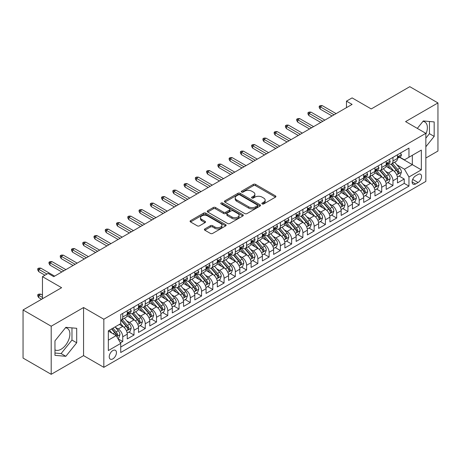 <?xml version="1.0" encoding="UTF-8"?>
<svg xmlns="http://www.w3.org/2000/svg" width="461" height="461" viewBox="0 0 461 461"><rect width="100%" height="100%" fill="white"/><g stroke="black" fill="none" stroke-linecap="round" stroke-linejoin="round"><path stroke-width="0.69" d="M262.171 203.929A1.095 0.634 0 0 0 263.715 203.929L275.459 197.152A1.562 0.905 0 0 0 275.92 196.513A1.562 0.905 0 0 0 275.459 195.879L255.567 184.388A1.562 0.905 0 0 0 253.354 184.388L241.616 191.171A1.095 0.634 0 0 0 241.293 191.615A1.095 0.634 0 0 0 241.616 192.064A1.095 0.634 0 0 0 243.16 192.064L244.682 191.188A5.002 2.887 0 0 1 251.752 191.188L253.412 192.145A5.002 2.887 0 0 1 254.875 194.185A5.002 2.887 0 0 1 253.412 196.225L251.89 197.106A1.095 0.634 0 0 0 251.573 197.55A1.095 0.634 0 0 0 251.89 198A1.095 0.634 0 0 0 253.441 198L254.956 197.118A5.002 2.887 0 0 1 262.032 197.118L263.692 198.08A5.002 2.887 0 0 1 265.156 200.12A5.002 2.887 0 0 1 263.692 202.16L262.171 203.036A1.095 0.634 0 0 0 261.848 203.485A1.095 0.634 0 0 0 262.171 203.929L262.171 203.036M54.968 349.887A12.418 7.169 120 0 0 61.106 349.231A12.418 7.169 120 0 0 69.219 338.288A12.418 7.169 120 0 0 67.318 328.336A12.418 7.169 120 0 0 65.485 327.771M112.841 358.883A5.094 2.945 120 0 0 116.172 354.394A5.094 2.945 120 0 0 115.388 350.308A5.094 2.945 120 0 0 112.841 350.562A5.094 2.945 120 0 0 109.511 355.051A5.094 2.945 120 0 0 110.294 359.136A5.094 2.945 120 0 0 112.841 358.883M422.962 121.381A12.418 7.169 -60 0 1 424.794 121.946A12.418 7.169 -60 0 1 425.849 134.209M204.84 228.927A1.562 0.905 0 0 0 204.384 229.566A1.562 0.905 0 0 0 204.84 230.206L210.423 233.427A1.562 0.905 0 0 0 212.63 233.427L225.671 225.896A1.562 0.905 0 0 0 226.132 225.256A1.562 0.905 0 0 0 225.671 224.622L205.779 213.138A1.562 0.905 0 0 0 203.566 213.138L190.526 220.663A1.562 0.905 0 0 0 190.07 221.303A1.562 0.905 0 0 0 190.526 221.943L197.268 225.832A1.562 0.905 0 0 0 199.48 225.832L205.059 222.611A1.562 0.905 0 0 0 205.52 221.972A1.562 0.905 0 0 0 205.059 221.338L201.716 219.407A4.184 2.414 0 0 1 200.495 217.696A4.184 2.414 0 0 1 203.076 215.466A4.184 2.414 0 0 1 207.629 215.99L220.727 223.55A4.184 2.414 0 0 1 221.948 225.256A4.184 2.414 0 0 1 219.373 227.486A4.184 2.414 0 0 1 214.814 226.968L212.63 225.706A1.562 0.905 0 0 0 210.423 225.706L204.84 228.927L204.84 230.206M425.849 158.019L437.95 151.035L437.95 102.93L409.8 86.68L371.238 108.94L352.1 97.893L346.47 101.143L352.1 104.393L53.73 276.652L48.1 273.402L42.47 276.652L42.47 298.757M51.2 326.221L51.2 374.32L83.568 355.633L83.568 307.527L51.2 326.221L23.05 309.965L61.613 287.704L42.47 276.652M83.568 307.527L103.834 319.231L425.849 133.321L425.849 181.421L103.834 367.336L103.834 319.231M437.95 102.93L405.582 121.618L425.849 133.321M244.791 213.581A1.562 0.905 0 0 0 247.004 213.581L260.044 206.055A1.562 0.905 0 0 0 260.5 205.416A1.562 0.905 0 0 0 260.044 204.776L240.152 193.292A1.562 0.905 0 0 0 237.939 193.292L224.899 200.823A1.562 0.905 0 0 0 224.438 201.457A1.562 0.905 0 0 0 224.899 202.097L244.791 213.581M221.522 204.171A1.095 0.634 0 0 1 222.634 204.321L222.634 203.024L242.855 214.699A1.562 0.905 0 0 1 243.316 215.339A1.562 0.905 0 0 1 242.855 215.973L229.814 223.504A1.562 0.905 0 0 1 227.607 223.504L207.715 212.02L207.715 210.74A1.562 0.905 0 0 0 207.254 211.38A1.562 0.905 0 0 0 207.715 212.02M207.715 210.74L213.293 207.519A1.562 0.905 0 0 1 215.506 207.519L223.573 212.181A1.562 0.905 0 0 0 225.781 212.181L229.486 210.043A1.562 0.905 0 0 0 229.941 209.403A1.562 0.905 0 0 0 229.486 208.764L221.084 203.918A1.095 0.634 0 0 1 220.767 203.468A1.095 0.634 0 0 1 221.441 202.886A1.095 0.634 0 0 1 222.634 203.024M51.2 374.32L23.05 358.07L23.05 309.965M120.413 342.875L122.747 341.526L118.079 338.829M115.417 327.35L118.246 328.981A6.368 3.676 60 0 1 122.747 336.784L127.253 334.179L127.253 338.927L134.007 335.026L128.884 332.07M126.677 320.85L129.506 322.481A6.368 3.676 60 0 1 134.007 330.283L138.513 327.679L138.513 332.427L145.267 328.526L140.144 325.57M137.937 314.35L140.766 315.981A6.368 3.676 60 0 1 145.267 323.783L149.773 321.179L149.773 325.927L156.527 322.026L151.404 319.07M149.197 307.85L152.026 309.481A6.368 3.676 60 0 1 156.527 317.283L161.033 314.679L161.033 319.427L167.787 315.526L162.664 312.57M160.457 301.35L163.28 302.981A6.368 3.676 60 0 1 167.787 310.783L172.293 308.178L172.293 312.927L179.047 309.026L173.924 306.069M171.717 294.85L174.54 296.481A6.368 3.676 60 0 1 179.047 304.277L183.547 301.678L183.547 306.427L190.307 302.525L185.184 299.569M182.977 288.344L185.8 289.981A6.368 3.676 60 0 1 190.307 297.777L194.807 295.178L194.807 299.927L201.566 296.025L196.444 293.069M194.231 281.844L197.06 283.48A6.368 3.676 60 0 1 201.566 291.277L206.067 288.678L206.067 293.427L212.821 289.525L207.698 286.569M205.491 275.344L208.32 276.98A6.368 3.676 60 0 1 212.821 284.777L217.327 282.178L217.327 286.926L224.081 283.025L218.958 280.063M216.751 268.844L219.58 270.48A6.368 3.676 60 0 1 224.081 278.277L228.587 275.678L228.587 280.421L235.34 276.525L230.218 273.563M228.011 262.344L230.84 263.974A6.368 3.676 60 0 1 235.34 271.777L239.847 269.178L239.847 273.92L246.6 270.025L241.478 267.063M239.271 255.843L242.094 257.474A6.368 3.676 60 0 1 246.6 265.277L251.107 262.678L251.107 267.42L257.86 263.525L252.737 260.563M250.53 249.343L253.354 250.974A6.368 3.676 60 0 1 257.86 258.777L262.361 256.178L262.361 260.92L269.12 257.025L263.997 254.063M261.79 242.843L264.614 244.474A6.368 3.676 60 0 1 269.12 252.276L273.621 249.678L273.621 254.42L280.38 250.519L275.257 247.563M273.05 236.343L275.874 237.974A6.368 3.676 60 0 1 280.38 245.776L284.881 243.178L284.881 247.92L291.634 244.019L286.512 241.063M284.304 229.843L287.134 231.474A6.368 3.676 60 0 1 291.634 239.276L296.141 236.677L296.141 241.42L302.894 237.519L297.771 234.563M295.564 223.343L298.394 224.974A6.368 3.676 60 0 1 302.894 232.776L307.401 230.177L307.401 234.92L314.154 231.019L309.031 228.062M306.824 216.843L309.654 218.474A6.368 3.676 60 0 1 314.154 226.276L318.66 223.677L318.66 228.42L325.414 224.519L320.291 221.562M318.084 210.343L320.914 211.974A6.368 3.676 60 0 1 325.414 219.776L329.92 217.177L329.92 221.92L336.674 218.018L331.551 215.062M329.344 203.843L332.168 205.473A6.368 3.676 60 0 1 336.674 213.276L341.18 210.671L341.18 215.42L347.934 211.518L342.811 208.562M340.604 197.343L343.428 198.973A6.368 3.676 60 0 1 347.934 206.776L352.435 204.171L352.435 208.919L359.194 205.018L354.071 202.062M351.864 190.842L354.688 192.473A6.368 3.676 60 0 1 359.194 200.276L363.694 197.671L363.694 202.419L370.454 198.518L365.331 195.562M363.118 184.342L365.948 185.973A6.368 3.676 60 0 1 370.454 193.776L374.954 191.171L374.954 195.919L381.708 192.018L376.585 189.062M374.378 177.842L377.207 179.473A6.368 3.676 60 0 1 381.708 187.27L386.214 184.671L386.214 189.419L392.968 185.518L392.968 180.77A6.368 3.676 -120 0 0 388.467 172.973L385.638 171.342M387.845 182.562L392.968 185.518M127.253 334.179A6.368 3.676 -120 0 0 122.747 326.382L119.37 324.429M138.513 327.679A6.368 3.676 -120 0 0 134.007 319.882L127.046 315.86M149.773 321.179A6.368 3.676 -120 0 0 145.267 313.382L138.306 309.36M161.033 314.679A6.368 3.676 -120 0 0 156.527 306.882L149.566 302.86M172.293 308.178A6.368 3.676 -120 0 0 167.787 300.382L160.826 296.36M183.547 301.678A6.368 3.676 -120 0 0 179.047 293.882L172.08 289.86M194.807 295.178A6.368 3.676 -120 0 0 190.307 287.376L183.34 283.359M206.067 288.678A6.368 3.676 -120 0 0 201.566 280.876L194.6 276.859M217.327 282.178A6.368 3.676 -120 0 0 212.821 274.376L205.86 270.359M228.587 275.678A6.368 3.676 -120 0 0 224.081 267.876L217.119 263.859M239.847 269.178A6.368 3.676 -120 0 0 235.34 261.375L228.379 257.359M251.107 262.678A6.368 3.676 -120 0 0 246.6 254.875L239.639 250.859M262.361 256.178A6.368 3.676 -120 0 0 257.86 248.375L250.899 244.359M273.621 249.678A6.368 3.676 -120 0 0 269.12 241.875L262.153 237.853M284.881 243.178A6.368 3.676 -120 0 0 280.38 235.375L273.413 231.353M296.141 236.677A6.368 3.676 -120 0 0 291.634 228.875L284.673 224.853M307.401 230.177A6.368 3.676 -120 0 0 302.894 222.375L295.933 218.353M318.66 223.677A6.368 3.676 -120 0 0 314.154 215.875L307.193 211.853M329.92 217.177A6.368 3.676 -120 0 0 325.414 209.375L318.453 205.352M341.18 210.671A6.368 3.676 -120 0 0 336.674 202.875L329.713 198.852M352.435 204.171A6.368 3.676 -120 0 0 347.934 196.374L340.973 192.352M363.694 197.671A6.368 3.676 -120 0 0 359.194 189.874L352.227 185.852M374.954 191.171A6.368 3.676 -120 0 0 370.454 183.374L363.487 179.352M386.214 184.671A6.368 3.676 -120 0 0 381.708 176.874L374.747 172.852M418.075 174.465L415.603 175.895A4.938 2.852 120 0 0 412.376 180.245A4.938 2.852 120 0 0 413.131 184.204A4.938 2.852 120 0 0 415.603 183.956L418.075 182.527A4.938 2.852 120 0 0 421.302 178.177A4.938 2.852 120 0 0 420.547 174.223A4.938 2.852 120 0 0 418.075 174.465M108.341 340.16L116.218 335.614L120.724 343.41L120.724 352.515L408.959 186.1L408.959 177.001L404.453 169.199L396.898 164.836M120.724 343.41L108.341 350.562L108.341 330.802L120.724 323.651L120.724 314.552L408.959 148.137L408.959 157.241L421.342 150.09L421.342 169.85L408.959 177.001M129.449 313.088L129.506 313.123A6.368 3.676 60 0 0 132.687 313.434L137.194 310.835A6.368 3.676 -120 0 0 138.513 307.919L138.513 304.277M140.703 306.588L140.766 306.623A6.368 3.676 60 0 0 143.947 306.934L148.454 304.335A6.368 3.676 -120 0 0 149.773 301.419L149.773 297.777M151.963 300.088L152.026 300.117A6.368 3.676 60 0 0 155.207 300.434L159.713 297.835A6.368 3.676 -120 0 0 161.033 294.919L161.033 291.277M163.223 293.582L163.28 293.617A6.368 3.676 60 0 0 166.467 293.934L170.973 291.335A6.368 3.676 -120 0 0 172.293 288.419L172.293 284.777M174.483 287.082L174.54 287.117A6.368 3.676 60 0 0 177.727 287.434L182.228 284.835A6.368 3.676 -120 0 0 183.547 281.919L183.547 278.277M185.743 280.582L185.8 280.616A6.368 3.676 60 0 0 188.987 280.933L193.487 278.335A6.368 3.676 -120 0 0 194.807 275.419L194.807 271.777M197.003 274.082L197.06 274.116A6.368 3.676 60 0 0 200.247 274.433L204.747 271.834A6.368 3.676 -120 0 0 206.067 268.919L206.067 265.277M208.263 267.582L208.32 267.616A6.368 3.676 60 0 0 211.507 267.933L216.007 265.334A6.368 3.676 -120 0 0 217.327 262.418L217.327 258.777M219.522 261.082L219.58 261.116A6.368 3.676 60 0 0 222.761 261.433L227.267 258.834A6.368 3.676 -120 0 0 228.587 255.918L228.587 252.276M230.777 254.581L230.84 254.616A6.368 3.676 60 0 0 234.021 254.933L238.527 252.334A6.368 3.676 -120 0 0 239.847 249.418L239.847 245.776M242.037 248.081L242.094 248.116A6.368 3.676 60 0 0 245.281 248.433L249.787 245.834A6.368 3.676 -120 0 0 251.107 242.918L251.107 239.276M253.296 241.581L253.354 241.616A6.368 3.676 60 0 0 256.541 241.933L261.047 239.328A6.368 3.676 -120 0 0 262.361 236.418L262.361 232.776M264.556 235.081L264.614 235.116A6.368 3.676 60 0 0 267.801 235.433L272.301 232.828A6.368 3.676 -120 0 0 273.621 229.912L273.621 226.276M275.816 228.581L275.874 228.616A6.368 3.676 60 0 0 279.061 228.933L283.561 226.328A6.368 3.676 -120 0 0 284.881 223.412L284.881 219.776M287.076 222.081L287.134 222.116A6.368 3.676 60 0 0 290.321 222.433L294.821 219.828A6.368 3.676 -120 0 0 296.141 216.912L296.141 213.276M298.336 215.581L298.394 215.615A6.368 3.676 60 0 0 301.575 215.927L306.081 213.328A6.368 3.676 -120 0 0 307.401 210.412L307.401 206.776M309.59 209.081L309.654 209.115A6.368 3.676 60 0 0 312.835 209.427L317.341 206.828A6.368 3.676 -120 0 0 318.66 203.912L318.66 200.27M320.85 202.581L320.914 202.615A6.368 3.676 60 0 0 324.095 202.926L328.601 200.328A6.368 3.676 -120 0 0 329.92 197.412L329.92 193.77M332.11 196.081L332.168 196.115A6.368 3.676 60 0 0 335.354 196.426L339.861 193.827A6.368 3.676 -120 0 0 341.18 190.912L341.18 187.27M343.37 189.58L343.428 189.615A6.368 3.676 60 0 0 346.614 189.926L351.115 187.327A6.368 3.676 -120 0 0 352.435 184.412L352.435 180.77M354.63 183.08L354.688 183.109A6.368 3.676 60 0 0 357.874 183.426L362.375 180.827A6.368 3.676 -120 0 0 363.694 177.911L363.694 174.27M365.89 176.58L365.948 176.609A6.368 3.676 60 0 0 369.134 176.926L373.635 174.327A6.368 3.676 -120 0 0 374.954 171.411L374.954 167.769M377.15 170.074L377.207 170.109A6.368 3.676 60 0 0 380.394 170.426L384.895 167.827A6.368 3.676 -120 0 0 386.214 164.911L386.214 161.269M120.724 347.052L404.228 183.374L404.228 179.018L397.474 182.919L397.474 178.171A6.368 3.676 -120 0 0 392.968 170.374L386.007 166.352M388.41 163.574L388.467 163.609A6.368 3.676 -120 0 0 391.648 163.926A6.368 3.676 -120 0 0 392.968 161.01L392.968 157.368M391.648 163.926L396.155 161.327A6.368 3.676 -120 0 0 397.474 158.411L397.474 154.769M122.747 313.382L122.747 317.018A6.368 3.676 60 0 1 121.433 319.934A6.368 3.676 60 0 1 120.724 320.193M121.433 319.934L125.934 317.335A6.368 3.676 -120 0 0 127.253 314.419L127.253 310.777M134.007 306.882L134.007 310.518A6.368 3.676 60 0 1 132.687 313.434M145.267 300.382L145.267 304.018A6.368 3.676 60 0 1 143.947 306.934M156.527 293.876L156.527 297.518A6.368 3.676 60 0 1 155.207 300.434M167.787 287.376L167.787 291.018A6.368 3.676 60 0 1 166.467 293.934M179.047 280.876L179.047 284.518A6.368 3.676 60 0 1 177.727 287.434M190.307 274.376L190.307 278.018A6.368 3.676 60 0 1 188.987 280.933M201.566 267.876L201.566 271.517A6.368 3.676 60 0 1 200.247 274.433M212.821 261.375L212.821 265.017A6.368 3.676 60 0 1 211.507 267.933M224.081 254.875L224.081 258.517A6.368 3.676 60 0 1 222.761 261.433M235.34 248.375L235.34 252.017A6.368 3.676 60 0 1 234.021 254.933M246.6 241.875L246.6 245.517A6.368 3.676 60 0 1 245.281 248.433M257.86 235.375L257.86 239.017A6.368 3.676 60 0 1 256.541 241.933M269.12 228.875L269.12 232.517A6.368 3.676 60 0 1 267.801 235.433M280.38 222.375L280.38 226.017A6.368 3.676 60 0 1 279.061 228.933M291.634 215.875L291.634 219.517A6.368 3.676 60 0 1 290.321 222.433M302.894 209.375L302.894 213.017A6.368 3.676 60 0 1 301.575 215.927M314.154 202.875L314.154 206.511A6.368 3.676 60 0 1 312.835 209.427M325.414 196.374L325.414 200.011A6.368 3.676 60 0 1 324.095 202.926M336.674 189.874L336.674 193.511A6.368 3.676 60 0 1 335.354 196.426M347.934 183.374L347.934 187.01A6.368 3.676 60 0 1 346.614 189.926M359.194 176.874L359.194 180.51A6.368 3.676 60 0 1 357.874 183.426M370.454 170.368L370.454 174.01A6.368 3.676 60 0 1 369.134 176.926M381.708 163.868L381.708 167.51A6.368 3.676 60 0 1 380.394 170.426M381.708 187.27L381.708 192.018M370.454 193.776L370.454 198.518M359.194 200.276L359.194 205.018M347.934 206.776L347.934 211.518M336.674 213.276L336.674 218.018M325.414 219.776L325.414 224.519M314.154 226.276L314.154 231.019M302.894 232.776L302.894 237.519M291.634 239.276L291.634 244.019M280.38 245.776L280.38 250.519M269.12 252.276L269.12 257.025M257.86 258.777L257.86 263.525M246.6 265.277L246.6 270.025M235.34 271.777L235.34 276.525M224.081 278.277L224.081 283.025M212.821 284.777L212.821 289.525M201.566 291.277L201.566 296.025M190.307 297.777L190.307 302.525M179.047 304.277L179.047 309.026M167.787 310.783L167.787 315.526M156.527 317.283L156.527 322.026M145.267 323.783L145.267 328.526M134.007 330.283L134.007 335.026M122.747 336.784L122.747 341.526M116.218 335.614L108.341 331.061M404.453 169.199L412.336 164.652L412.336 155.288L421.342 150.09M399.439 157.207L421.342 169.85M399.664 157.074L404.453 159.84L408.959 157.241M83.568 355.633L103.834 367.336M346.47 101.143L346.47 107.644M399.105 176.062L404.228 179.018M404.228 183.374L408.959 186.1M425.849 146.765L434.176 136.404L434.176 121.917L423.313 120.943L417.32 128.394M54.968 355.339L65.837 356.307L76.699 342.788L76.699 328.301L65.837 327.333L54.968 340.852L54.968 355.339M425.849 138.156L429.45 133.673L429.45 121.491M429.45 133.673L434.176 136.404M54.968 353.028L61.106 353.575L71.974 340.062L71.974 327.88M71.974 340.062L76.699 342.788M61.106 353.575L65.837 356.307M262.609 204.085L263.692 203.462A5.002 2.887 0 0 0 265.156 201.417L265.156 200.12M254.875 194.185L254.875 195.487A5.002 2.887 0 0 1 253.412 197.527L252.328 198.155M275.459 195.879L275.459 197.152L255.567 185.691A1.562 0.905 0 0 0 253.354 185.691L242.054 192.22M260.044 204.776L260.044 206.055L240.152 194.594A1.562 0.905 0 0 0 237.939 194.594L224.922 202.108M257.278 205.86A1.095 0.634 0 0 0 257.601 205.416A1.095 0.634 0 0 0 257.278 204.966L239.818 194.888A1.095 0.634 0 0 0 238.274 194.888L236.666 195.81A5.002 2.887 0 0 0 235.202 197.855A5.002 2.887 0 0 0 236.666 199.895L248.606 206.787A5.002 2.887 0 0 0 255.676 206.787L257.278 205.86L257.278 207.162A1.095 0.634 0 0 0 257.601 206.718L257.601 205.416M235.202 197.855L235.202 199.152A5.002 2.887 0 0 0 236.666 201.198L236.666 199.895M257.278 207.162L255.676 208.09A5.002 2.887 0 0 1 248.606 208.09L236.666 201.198M207.732 212.031L213.293 208.821L213.293 207.519M229.941 209.403L229.941 210.706A1.562 0.905 0 0 1 229.486 211.34L225.781 213.478A1.562 0.905 0 0 1 223.573 213.478L215.506 208.821A1.562 0.905 0 0 0 213.293 208.821M222.634 204.321L242.838 215.99M231.946 217.01A4.184 2.414 0 0 0 236.499 217.534A4.184 2.414 0 0 0 239.08 215.304A4.184 2.414 0 0 0 237.859 213.599L233.243 210.936A1.562 0.905 0 0 0 231.03 210.936L227.331 213.074A1.562 0.905 0 0 0 226.87 213.708A1.562 0.905 0 0 0 227.331 214.348L231.946 217.01L231.946 218.312A4.184 2.414 0 0 0 236.499 218.837A4.184 2.414 0 0 0 239.08 216.607L239.08 215.304M226.87 213.708L226.87 215.01A1.562 0.905 0 0 0 227.331 215.65L227.331 214.348M231.946 218.312L227.331 215.65M221.948 225.256L221.948 226.558A4.184 2.414 0 0 1 219.373 228.789A4.184 2.414 0 0 1 214.814 228.264L212.63 227.008A1.562 0.905 0 0 0 210.423 227.008L204.863 230.218M200.495 217.696L200.495 218.998A4.184 2.414 0 0 0 201.716 220.704L201.716 219.407M205.041 222.623L201.716 220.704M225.654 225.907L205.779 214.434A1.562 0.905 0 0 0 203.566 214.434L190.549 221.954L190.526 220.663M397.376 177.059L400.286 175.376L401.416 172.126A4.218 2.438 -120 0 0 399.768 168.167L394.628 162.209M393.596 170.783L387.718 163.978M390.248 168.801L386.837 164.848A10.113 5.837 -120 0 0 386.525 164.496M391.078 164.156L396.281 170.178A4.218 2.438 60 0 1 397.785 173.088L398.091 173.584L398.661 173.509L399.134 172.305A4.218 2.438 -120 0 0 397.63 169.4L392.49 163.442M391.383 164.058L396.973 170.53A2.149 1.239 60 0 1 397.515 171.371L399.134 172.305M400.459 153.046L401.416 154.706A4.218 2.438 60 0 1 400.54 156.573L398.402 157.806A4.218 2.438 -120 0 0 399.134 156.832L399.047 156.458M397.613 158.002L397.63 158.002A4.218 2.438 -120 0 0 398.402 157.806M398.592 156.521L399.134 156.832C398.869 156.198 398.419 156.458 397.785 157.616A4.218 2.438 60 0 1 397.474 158.215M334.087 114.795L320.234 106.796L320.234 109.136L319.219 107.511L319.219 106.214L320.234 106.796L322.262 105.627L336.109 113.625M320.234 109.136L332.058 115.965M319.219 106.214L320.349 105.563L322.262 105.627M386.122 183.559L389.026 181.876L390.156 178.626A4.218 2.438 -120 0 0 388.514 174.667L383.368 168.709M382.336 177.283L376.458 170.478M378.988 175.301L375.577 171.348A10.113 5.837 -120 0 0 375.266 170.996M379.818 170.656L385.021 176.678A4.218 2.438 60 0 1 386.525 179.588L386.831 180.084L387.401 180.009L387.874 178.805A4.218 2.438 -120 0 0 386.37 175.9L381.23 169.942M380.123 170.558L385.713 177.03A2.149 1.239 60 0 1 386.255 177.871L387.874 178.805M374.862 190.059L377.772 188.376L378.896 185.126A4.218 2.438 -120 0 0 377.254 181.167L372.108 175.209M371.076 183.783L365.198 176.978M367.734 181.801L364.317 177.848A10.113 5.837 -120 0 0 364.006 177.497M368.558 177.157L373.762 183.178A4.218 2.438 60 0 1 375.266 186.088L375.571 186.59L376.141 186.509L376.62 185.305A4.218 2.438 -120 0 0 375.116 182.4L369.97 176.442M368.863 177.059L374.453 183.53A2.149 1.239 60 0 1 374.995 184.371L376.62 185.305M363.602 196.559L366.512 194.876L367.636 191.626A4.218 2.438 -120 0 0 365.994 187.667L360.848 181.709M359.816 190.284L353.939 183.478M356.474 188.301L353.057 184.354A10.113 5.837 -120 0 0 352.746 183.997M357.298 183.657L362.502 189.678A4.218 2.438 60 0 1 364.006 192.589L364.317 193.09L364.882 193.009L365.36 191.805A4.218 2.438 -120 0 0 363.856 188.901L358.71 182.942M357.603 183.559L363.199 190.03A2.149 1.239 60 0 1 363.741 190.871L365.36 191.805M352.342 203.059L355.252 201.376L356.376 198.126A4.218 2.438 -120 0 0 354.734 194.167L349.588 188.209M348.556 196.784L342.679 189.978M345.214 194.801L341.803 190.854A10.113 5.837 -120 0 0 341.486 190.497M346.038 190.157L351.242 196.179A4.218 2.438 60 0 1 352.746 199.089L353.057 199.59L353.627 199.509L354.1 198.305A4.218 2.438 -120 0 0 352.596 195.401L347.45 189.442M346.344 190.059L351.939 196.53A2.149 1.239 60 0 1 352.481 197.371L354.1 198.305M389.199 159.546L390.156 161.206A4.218 2.438 60 0 1 389.28 163.073L387.142 164.306A4.218 2.438 -120 0 0 387.874 163.338L387.787 162.964M386.353 164.502L386.37 164.502A4.218 2.438 -120 0 0 387.142 164.306M387.332 163.021L387.874 163.338C387.609 162.698 387.159 162.958 386.525 164.116A4.218 2.438 60 0 1 386.214 164.715M322.827 121.295L308.974 113.297L308.974 115.636L307.965 114.011L307.965 112.715L308.974 113.297L311.002 112.127L324.849 120.125M308.974 115.636L320.798 122.465M307.965 112.715L309.089 112.063L311.002 112.127M377.939 166.046L378.896 167.706A4.218 2.438 60 0 1 378.02 169.573L375.882 170.806A4.218 2.438 -120 0 0 376.62 169.838L376.528 169.464M375.098 171.008L375.116 171.008A4.218 2.438 -120 0 0 375.882 170.806M376.072 169.521L376.62 169.838C376.355 169.199 375.899 169.458 375.266 170.616A4.218 2.438 60 0 1 374.954 171.215M311.567 127.795L297.72 119.797L297.72 122.136L296.705 120.511L296.705 119.215L297.72 119.797L299.742 118.627L313.595 126.625M297.72 122.136L309.538 128.965M296.705 119.215L297.829 118.563L299.742 118.627M366.679 172.547L367.636 174.206A4.218 2.438 60 0 1 366.76 176.073L364.622 177.306A4.218 2.438 -120 0 0 365.36 176.338L365.268 175.964M363.838 177.508L363.856 177.508A4.218 2.438 -120 0 0 364.622 177.306M364.812 176.021L365.36 176.338C365.095 175.699 364.639 175.958 364.006 177.116A4.218 2.438 60 0 1 363.694 177.715M300.307 134.295L286.46 126.297L286.46 128.636L285.445 127.011L285.445 125.715L286.46 126.297L288.482 125.127L302.335 133.125M286.46 128.636L298.279 135.465M285.445 125.715L286.569 125.064L288.482 125.127M355.419 179.047L356.376 180.706A4.218 2.438 60 0 1 355.506 182.573L353.362 183.806A4.218 2.438 -120 0 0 354.1 182.838L354.008 182.464M352.579 184.008L352.596 184.008A4.218 2.438 -120 0 0 353.362 183.806M353.552 182.521L354.1 182.838C353.835 182.199 353.385 182.458 352.746 183.616A4.218 2.438 60 0 1 352.435 184.216M289.047 140.795L275.2 132.797L275.2 135.136L274.186 133.511L274.186 132.215L275.2 132.797L277.228 131.627L291.075 139.625M275.2 135.136L287.019 141.965M274.186 132.215L275.309 131.564L277.228 131.627M341.082 209.559L343.992 207.876L345.116 204.626A4.218 2.438 -120 0 0 343.474 200.668L338.328 194.709M337.302 203.284L331.419 196.478M333.954 201.301L330.543 197.354A10.113 5.837 -120 0 0 330.226 197.003M334.778 196.657L339.982 202.679A4.218 2.438 60 0 1 341.492 205.589L341.797 206.09L342.367 206.009L342.84 204.811A4.218 2.438 -120 0 0 341.336 201.901L336.19 195.948M335.089 196.559L340.679 203.03A2.149 1.239 60 0 1 341.221 203.871L342.84 204.811M344.16 185.547L345.116 187.206A4.218 2.438 60 0 1 344.246 189.073L342.102 190.307A4.218 2.438 -120 0 0 342.84 189.338L342.753 188.964M341.319 190.508L341.336 190.508A4.218 2.438 -120 0 0 342.102 190.307M342.293 189.022L342.84 189.338C342.575 188.699 342.125 188.964 341.492 190.116A4.218 2.438 60 0 1 341.18 190.716M277.787 147.295L263.94 139.297L263.94 141.636L262.926 140.011L262.926 138.715L263.94 139.297L265.968 138.127L279.815 146.125M263.94 141.636L275.764 148.465M262.926 138.715L264.055 138.064L265.968 138.127M329.822 216.059L332.733 214.377L333.856 211.126A4.218 2.438 -120 0 0 332.214 207.168L327.074 201.209M326.042 209.784L320.159 202.978M322.694 207.802L319.283 203.854A10.113 5.837 -120 0 0 318.966 203.503M323.524 203.157L328.728 209.185A4.218 2.438 60 0 1 330.232 212.089L330.537 212.59L331.107 212.509L331.58 211.311A4.218 2.438 -120 0 0 330.076 208.401L324.93 202.448M323.829 203.059L329.419 209.53A2.149 1.239 60 0 1 329.961 210.372L331.58 211.311M332.9 192.053L333.856 193.706A4.218 2.438 60 0 1 332.986 195.573L330.848 196.807A4.218 2.438 -120 0 0 331.58 195.839L331.494 195.464M330.059 197.008L330.076 197.008A4.218 2.438 -120 0 0 330.848 196.807M331.038 195.522L331.58 195.839C331.315 195.199 330.865 195.464 330.232 196.617A4.218 2.438 60 0 1 329.92 197.216M266.527 153.795L252.68 145.797L252.68 148.142L251.666 146.517L251.666 145.215L252.68 145.797L254.708 144.627L268.556 152.626M252.68 148.142L264.505 154.965M251.666 145.215L252.795 144.564L254.708 144.627M318.563 222.559L321.473 220.882L322.602 217.627A4.218 2.438 -120 0 0 320.954 213.668L315.814 207.709M314.782 216.284L308.905 209.478M311.434 214.302L308.023 210.354A10.113 5.837 -120 0 0 307.712 210.003M312.264 209.657L317.468 215.685A4.218 2.438 60 0 1 318.972 218.589L319.277 219.09L319.848 219.01L320.32 217.811A4.218 2.438 -120 0 0 318.816 214.901L313.67 208.948M312.57 209.559L318.159 216.03A2.149 1.239 60 0 1 318.701 216.872L320.32 217.811M321.645 198.553L322.602 200.207A4.218 2.438 60 0 1 321.726 202.074L319.588 203.313A4.218 2.438 -120 0 0 320.32 202.339L320.234 201.964M318.799 203.508L318.816 203.508A4.218 2.438 -120 0 0 319.588 203.313M319.778 202.022L320.32 202.339C320.055 201.705 319.606 201.964 318.972 203.117A4.218 2.438 60 0 1 318.66 203.716M255.267 160.295L241.42 152.297L241.42 154.642L240.406 153.017L240.406 151.715L241.42 152.297L243.448 151.127L257.296 159.126M241.42 154.642L253.245 161.465M240.406 151.715L241.535 151.064L243.448 151.127M307.303 229.059L310.213 227.382L311.342 224.127A4.218 2.438 -120 0 0 309.7 220.168L304.554 214.209M303.522 222.784L297.645 215.979M300.174 220.802L296.763 216.854A10.113 5.837 -120 0 0 296.452 216.503M301.004 216.157L306.208 222.185A4.218 2.438 60 0 1 307.712 225.089L308.017 225.59L308.588 225.51L309.06 224.311A4.218 2.438 -120 0 0 307.556 221.401L302.416 215.448M301.31 216.059L306.899 222.53A2.149 1.239 60 0 1 307.441 223.372L309.06 224.311M310.386 205.053L311.342 206.707A4.218 2.438 60 0 1 310.466 208.574L308.328 209.813A4.218 2.438 -120 0 0 309.06 208.839L308.974 208.464M307.539 210.009L307.556 210.009A4.218 2.438 -120 0 0 308.328 209.813M308.518 208.522L309.06 208.839C308.795 208.205 308.346 208.464 307.712 209.617A4.218 2.438 60 0 1 307.401 210.216M244.013 166.796L230.16 158.803L230.16 161.143L229.152 159.518L229.152 158.215L230.16 158.803L232.188 157.627L246.036 165.626M230.16 161.143L241.985 167.965M229.152 158.215L230.275 157.564L232.188 157.627M296.048 235.559L298.959 233.883L300.082 230.633A4.218 2.438 -120 0 0 298.44 226.668L293.294 220.71M292.262 229.284L286.385 222.479M288.914 227.302L285.503 223.355A10.113 5.837 -120 0 0 285.192 223.003M289.744 222.657L294.948 228.685A4.218 2.438 60 0 1 296.452 231.589L296.757 232.09L297.328 232.01L297.806 230.811A4.218 2.438 -120 0 0 296.296 227.901L291.156 221.948M290.05 222.559L295.639 229.036A2.149 1.239 60 0 1 296.181 229.872L297.806 230.811M299.126 211.553L300.082 213.207A4.218 2.438 60 0 1 299.206 215.074L297.068 216.313A4.218 2.438 -120 0 0 297.806 215.339L297.714 214.964M296.279 216.509L296.296 216.509A4.218 2.438 -120 0 0 297.068 216.313M297.259 215.022L297.806 215.339C297.535 214.705 297.086 214.964 296.452 216.117A4.218 2.438 60 0 1 296.141 216.722M232.753 173.296L218.906 165.303L218.906 167.643L217.892 166.018L217.892 164.715L218.906 165.303L220.928 164.133L234.776 172.126M218.906 167.643L230.725 174.465M217.892 164.715L219.015 164.064L220.928 164.133M284.789 242.06L287.699 240.383L288.822 237.133A4.218 2.438 -120 0 0 287.18 233.168L282.034 227.21M281.003 235.784L275.125 228.979M277.66 233.808L274.243 229.855A10.113 5.837 -120 0 0 273.932 229.503M278.484 229.157L283.688 235.185A4.218 2.438 60 0 1 285.192 238.089L285.497 238.591L286.068 238.51L286.546 237.311A4.218 2.438 -120 0 0 285.042 234.401L279.896 228.449M278.79 229.059L284.379 235.536A2.149 1.239 60 0 1 284.921 236.372L286.546 237.311M287.866 218.053L288.822 219.707A4.218 2.438 60 0 1 287.946 221.574L285.808 222.813A4.218 2.438 -120 0 0 286.546 221.839L286.454 221.464M285.025 223.009L285.042 223.009A4.218 2.438 -120 0 0 285.808 222.813M285.999 221.522L286.546 221.839C286.281 221.205 285.826 221.464 285.192 222.617A4.218 2.438 60 0 1 284.881 223.222M221.493 179.796L207.646 171.803L207.646 174.143L206.632 172.518L206.632 171.215L207.646 171.803L209.669 170.633L223.522 178.626M207.646 174.143L219.465 180.966M206.632 171.215L207.755 170.564L209.669 170.633M273.529 248.56L276.439 246.883L277.562 243.633A4.218 2.438 -120 0 0 275.92 239.668L270.774 233.715M269.743 242.29L263.865 235.479M266.4 240.308L262.989 236.355A10.113 5.837 -120 0 0 262.672 236.003M267.224 235.657L272.428 241.685A4.218 2.438 60 0 1 273.932 244.589L274.243 245.091L274.814 245.01L275.286 243.811A4.218 2.438 -120 0 0 273.782 240.901L268.636 234.949M267.53 235.559L273.125 242.037A2.149 1.239 60 0 1 273.667 242.878L275.286 243.811M276.606 224.553L277.562 226.207A4.218 2.438 60 0 1 276.692 228.074L274.549 229.313A4.218 2.438 -120 0 0 275.286 228.339L275.194 227.965M273.765 229.509L273.782 229.509A4.218 2.438 -120 0 0 274.549 229.313M274.739 228.022L275.286 228.339C275.021 227.705 274.572 227.965 273.932 229.117A4.218 2.438 60 0 1 273.621 229.722M210.233 186.296L196.386 178.303L196.386 180.643L195.372 179.018L195.372 177.715L196.386 178.303L198.409 177.133L212.262 185.126M196.386 180.643L208.205 187.466M195.372 177.715L196.495 177.064L198.409 177.133M262.269 255.06L265.179 253.383L266.302 250.133A4.218 2.438 -120 0 0 264.66 246.168L259.514 240.216M258.483 248.79L252.605 241.979M255.14 246.808L251.729 242.855A10.113 5.837 -120 0 0 251.412 242.503M255.964 242.158L261.168 248.185A4.218 2.438 60 0 1 262.672 251.089L262.983 251.591L263.554 251.51L264.026 250.311A4.218 2.438 -120 0 0 262.522 247.401L257.376 241.449M256.276 242.06L261.865 248.537A2.149 1.239 60 0 1 262.407 249.378L264.026 250.311M265.346 231.053L266.302 232.707A4.218 2.438 60 0 1 265.432 234.574L263.289 235.813A4.218 2.438 -120 0 0 264.026 234.839L263.934 234.465M262.505 236.009L262.522 236.009A4.218 2.438 -120 0 0 263.289 235.813M263.479 234.528L264.026 234.839C263.761 234.205 263.312 234.465 262.672 235.617A4.218 2.438 60 0 1 262.361 236.222M198.973 192.796L185.126 184.803L185.126 187.143L184.112 185.518L184.112 184.216L185.126 184.803L187.154 183.634L201.002 191.626M185.126 187.143L196.945 193.966M184.112 184.216L185.236 183.564L187.154 183.634M251.009 261.56L253.919 259.883L255.042 256.633A4.218 2.438 -120 0 0 253.4 252.668L248.254 246.716M247.229 255.29L241.345 248.479M243.881 253.308L240.469 249.355A10.113 5.837 -120 0 0 240.152 249.003M244.71 248.658L249.914 254.685A4.218 2.438 60 0 1 251.418 257.59L251.723 258.091L252.294 258.01L252.766 256.812A4.218 2.438 -120 0 0 251.262 253.907L246.116 247.949M245.016 248.56L250.605 255.037A2.149 1.239 60 0 1 251.147 255.878L252.766 256.812M239.749 268.06L242.659 266.383L243.783 263.133A4.218 2.438 -120 0 0 242.14 259.168L237 253.216M235.969 261.79L230.085 254.979M232.621 259.808L229.209 255.855A10.113 5.837 -120 0 0 228.898 255.503M233.45 255.164L238.654 261.185A4.218 2.438 60 0 1 240.158 264.09L240.463 264.591L241.034 264.51L241.506 263.312A4.218 2.438 -120 0 0 240.002 260.407L234.856 254.449M233.756 255.06L239.345 261.537A2.149 1.239 60 0 1 239.887 262.378L241.506 263.312M228.489 274.56L231.399 272.883L232.528 269.633A4.218 2.438 -120 0 0 230.88 265.669L225.74 259.716M224.709 268.29L218.831 261.479M221.361 266.308L217.949 262.355A10.113 5.837 -120 0 0 217.638 262.004M222.19 261.664L227.394 267.685A4.218 2.438 60 0 1 228.898 270.59L229.203 271.091L229.774 271.01L230.246 269.812A4.218 2.438 -120 0 0 228.742 266.907L223.602 260.949M222.496 261.566L228.086 268.037A2.149 1.239 60 0 1 228.627 268.878L230.246 269.812M217.235 281.066L220.139 279.383L221.268 276.133A4.218 2.438 -120 0 0 219.626 272.169L214.48 266.216M213.449 274.791L207.571 267.985M210.101 272.808L206.689 268.855A10.113 5.837 -120 0 0 206.378 268.504M210.931 268.164L216.134 274.186A4.218 2.438 60 0 1 217.638 277.096L217.944 277.591L218.514 277.51L218.987 276.312A4.218 2.438 -120 0 0 217.483 273.408L212.342 267.449M211.236 268.066L216.826 274.537A2.149 1.239 60 0 1 217.367 275.378L218.987 276.312M205.975 287.566L208.885 285.883L210.009 282.633A4.218 2.438 -120 0 0 208.366 278.669L203.22 272.716M202.189 281.291L196.311 274.485M198.847 279.308L195.429 275.355A10.113 5.837 -120 0 0 195.118 275.004M199.671 274.664L204.874 280.686A4.218 2.438 60 0 1 206.378 283.596L206.684 284.091L207.254 284.011L207.732 282.812A4.218 2.438 -120 0 0 206.223 279.908L201.082 273.949M199.976 274.566L205.566 281.037A2.149 1.239 60 0 1 206.107 281.878L207.732 282.812M194.715 294.066L197.625 292.383L198.749 289.133A4.218 2.438 -120 0 0 197.106 285.169L191.96 279.216M190.929 287.791L185.051 280.985M187.587 285.808L184.17 281.855A10.113 5.837 -120 0 0 183.858 281.504M188.411 281.164L193.614 287.186A4.218 2.438 60 0 1 195.118 290.096L195.429 290.591L195.994 290.511L196.472 289.312A4.218 2.438 -120 0 0 194.968 286.408L189.823 280.449M188.716 281.066L194.311 287.537A2.149 1.239 60 0 1 194.853 288.379L196.472 289.312M183.455 300.566L186.365 298.884L187.489 295.634A4.218 2.438 -120 0 0 185.846 291.675L180.7 285.716M179.669 294.291L173.791 287.485M176.327 292.309L172.915 288.356A10.113 5.837 -120 0 0 172.598 288.004M177.151 287.664L182.354 293.686A4.218 2.438 60 0 1 183.858 296.596L184.17 297.091L184.74 297.017L185.213 295.812A4.218 2.438 -120 0 0 183.709 292.908L178.563 286.949M177.456 287.566L183.052 294.037A2.149 1.239 60 0 1 183.593 294.879L185.213 295.812M172.195 307.066L175.105 305.384L176.229 302.134A4.218 2.438 -120 0 0 174.586 298.175L169.441 292.216M168.415 300.791L162.531 293.985M165.067 298.809L161.655 294.856A10.113 5.837 -120 0 0 161.338 294.504M165.891 294.164L171.094 300.186A4.218 2.438 60 0 1 172.604 303.096L172.91 303.597L173.48 303.517L173.953 302.312A4.218 2.438 -120 0 0 172.449 299.408L167.303 293.45M166.202 294.066L171.792 300.537A2.149 1.239 60 0 1 172.333 301.379L173.953 302.312M160.935 313.566L163.845 311.884L164.969 308.634A4.218 2.438 -120 0 0 163.327 304.675L158.186 298.716M157.155 307.291L151.271 300.486M153.807 305.309L150.395 301.361A10.113 5.837 -120 0 0 150.079 301.004M154.637 300.664L159.84 306.686A4.218 2.438 60 0 1 161.344 309.596L161.65 310.097L162.22 310.017L162.693 308.812A4.218 2.438 -120 0 0 161.189 305.908L156.043 299.95M154.942 300.566L160.532 307.038A2.149 1.239 60 0 1 161.073 307.879L162.693 308.812M149.675 320.067L152.585 318.384L153.715 315.134A4.218 2.438 -120 0 0 152.067 311.175L146.926 305.217M145.895 313.791L140.017 306.986M142.547 311.809L139.136 307.862A10.113 5.837 -120 0 0 138.824 307.504M143.377 307.164L148.58 313.186A4.218 2.438 60 0 1 150.084 316.096L150.39 316.598L150.96 316.517L151.433 315.312A4.218 2.438 -120 0 0 149.929 312.408L144.783 306.45M143.682 307.066L149.272 313.538A2.149 1.239 60 0 1 149.813 314.379L151.433 315.312M138.415 326.567L141.325 324.884L142.455 321.634A4.218 2.438 -120 0 0 140.812 317.675L135.667 311.717M134.635 320.291L128.757 313.486M131.287 318.309L127.876 314.362A10.113 5.837 -120 0 0 127.564 314.01M132.117 313.664L137.32 319.686A4.218 2.438 60 0 1 138.824 322.596L139.13 323.098L139.7 323.017L140.173 321.818A4.218 2.438 -120 0 0 138.669 318.908L133.529 312.956M132.422 313.566L138.012 320.038A2.149 1.239 60 0 1 138.554 320.879L140.173 321.818M127.161 333.067L130.071 331.384L131.195 328.134A4.218 2.438 -120 0 0 129.553 324.175L124.407 318.217M123.375 326.791L120.684 323.674M120.027 324.809L119.589 324.302M120.857 320.165L126.06 326.192A4.218 2.438 60 0 1 127.564 329.096L127.87 329.598L128.44 329.517L128.919 328.318A4.218 2.438 -120 0 0 127.409 325.408L122.269 319.456M121.162 320.067L126.752 326.538A2.149 1.239 60 0 1 127.294 327.379L128.919 328.318M117.855 338.437L118.811 337.884L119.935 334.634A4.218 2.438 -120 0 0 118.293 330.675L115.054 326.924M112.029 333.194L109.424 330.174M108.773 331.309L108.341 330.808M111.562 328.941L114.801 332.692A4.218 2.438 60 0 1 116.305 335.596L116.61 336.098L117.18 336.017L117.659 334.819A4.218 2.438 -120 0 0 116.155 331.908L112.916 328.157M111.821 328.791L115.492 333.038A2.149 1.239 60 0 1 116.034 333.879L117.659 334.819M38.759 297.65L37.744 296.025L37.744 294.723L38.868 294.072L40.781 294.141L38.759 295.311L38.759 297.65L41.571 299.275M37.744 294.723L42.47 297.454M40.781 294.141L42.47 295.115M254.086 237.553L255.042 239.213A4.218 2.438 60 0 1 254.172 241.074L252.034 242.313A4.218 2.438 -120 0 0 252.766 241.339L252.68 240.965M251.245 242.509L251.262 242.509A4.218 2.438 -120 0 0 252.034 242.313M252.219 241.028L252.766 241.339C252.501 240.705 252.052 240.965 251.418 242.123A4.218 2.438 60 0 1 251.107 242.722M187.713 199.296L173.866 191.303L173.866 193.643L172.852 192.018L172.852 190.716L173.866 191.303L175.895 190.134L189.742 198.126M173.866 193.643L185.691 200.466M172.852 190.716L173.981 190.065L175.895 190.134M242.826 244.053L243.783 245.713A4.218 2.438 60 0 1 242.912 247.58L240.775 248.813A4.218 2.438 -120 0 0 241.506 247.839L241.42 247.465M239.985 249.009L240.002 249.009A4.218 2.438 -120 0 0 240.775 248.813M240.965 247.528L241.506 247.839C241.241 247.205 240.792 247.465 240.158 248.623A4.218 2.438 60 0 1 239.847 249.222M176.454 205.796L162.606 197.804L162.606 200.143L161.592 198.518L161.592 197.216L162.606 197.804L164.635 196.634L178.482 204.626M162.606 200.143L174.431 206.966M161.592 197.216L162.721 196.57L164.635 196.634M231.572 250.554L232.528 252.213A4.218 2.438 60 0 1 231.653 254.08L229.515 255.313A4.218 2.438 -120 0 0 230.246 254.339L230.16 253.965M228.725 255.509L228.742 255.509A4.218 2.438 -120 0 0 229.515 255.313M229.705 254.028L230.246 254.339C229.981 253.706 229.532 253.965 228.898 255.123A4.218 2.438 60 0 1 228.587 255.722M165.199 212.296L151.346 204.304L151.346 206.643L150.332 205.018L150.332 203.716L151.346 204.304L153.375 203.134L167.222 211.126M151.346 206.643L163.171 213.466M150.332 203.716L151.462 203.071L153.375 203.134M220.312 257.054L221.268 258.713A4.218 2.438 60 0 1 220.393 260.58L218.255 261.813A4.218 2.438 -120 0 0 218.987 260.84L218.9 260.465M217.465 262.009L217.483 262.009A4.218 2.438 -120 0 0 218.255 261.813M218.445 260.528L218.987 260.84C218.721 260.206 218.272 260.465 217.638 261.623A4.218 2.438 60 0 1 217.327 262.223M153.939 218.796L140.086 210.804L140.086 213.143L139.078 211.518L139.078 210.216L140.086 210.804L142.115 209.634L155.962 217.627M140.086 213.143L151.911 219.972M139.078 210.216L140.202 209.571L142.115 209.634M209.052 263.554L210.009 265.213A4.218 2.438 60 0 1 209.133 267.08L206.995 268.314A4.218 2.438 -120 0 0 207.732 267.34L207.64 266.965M206.211 268.509L206.223 268.509A4.218 2.438 -120 0 0 206.995 268.314M207.185 267.028L207.732 267.34C207.467 266.706 207.012 266.965 206.378 268.123A4.218 2.438 60 0 1 206.067 268.723M142.68 225.302L128.832 217.304L128.832 219.643L127.818 218.018L127.818 216.716L128.832 217.304L130.855 216.134L144.708 224.127M128.832 219.643L140.651 226.472M127.818 216.716L128.942 216.071L130.855 216.134M197.792 270.054L198.749 271.713A4.218 2.438 60 0 1 197.873 273.58L195.735 274.814A4.218 2.438 -120 0 0 196.472 273.84L196.38 273.465M194.951 275.01L194.968 275.01A4.218 2.438 -120 0 0 195.735 274.814M195.925 273.529L196.472 273.84C196.207 273.206 195.752 273.465 195.118 274.623A4.218 2.438 60 0 1 194.807 275.223M131.42 231.802L117.572 223.804L117.572 226.144L116.558 224.519L116.558 223.222L117.572 223.804L119.595 222.634L133.448 230.633M117.572 226.144L129.391 232.972M116.558 223.222L117.682 222.571L119.595 222.634M186.532 276.554L187.489 278.214A4.218 2.438 60 0 1 186.619 280.081L184.475 281.314A4.218 2.438 -120 0 0 185.213 280.34L185.12 279.971M183.691 281.51L183.709 281.51A4.218 2.438 -120 0 0 184.475 281.314M184.665 280.029L185.213 280.34C184.947 279.706 184.498 279.965 183.858 281.124A4.218 2.438 60 0 1 183.547 281.723M120.16 238.302L106.312 230.304L106.312 232.644L105.298 231.019L105.298 229.722L106.312 230.304L108.341 229.134L122.188 237.133M106.312 232.644L118.131 239.472M105.298 229.722L106.422 229.071L108.341 229.134M175.272 283.054L176.229 284.714A4.218 2.438 60 0 1 175.359 286.581L173.215 287.814A4.218 2.438 -120 0 0 173.953 286.846L173.866 286.471M172.431 288.016L172.449 288.016A4.218 2.438 -120 0 0 173.215 287.814M173.405 286.529L173.953 286.846C173.688 286.206 173.238 286.465 172.604 287.624A4.218 2.438 60 0 1 172.293 288.223M108.9 244.803L95.052 236.804L95.052 239.144L94.038 237.519L94.038 236.222L95.052 236.804L97.081 235.634L110.928 243.633M95.052 239.144L106.877 245.972M94.038 236.222L95.168 235.571L97.081 235.634M164.012 289.554L164.969 291.214A4.218 2.438 60 0 1 164.099 293.081L161.961 294.314A4.218 2.438 -120 0 0 162.693 293.346L162.606 292.971M161.171 294.516L161.189 294.516A4.218 2.438 -120 0 0 161.961 294.314M162.151 293.029L162.693 293.346C162.428 292.706 161.978 292.966 161.344 294.124A4.218 2.438 60 0 1 161.033 294.723M97.64 251.303L83.793 243.304L83.793 245.644L82.778 244.019L82.778 242.722L83.793 243.304L85.821 242.134L99.668 250.133M83.793 245.644L95.617 252.472M82.778 242.722L83.908 242.071L85.821 242.134M152.758 296.054L153.715 297.714A4.218 2.438 60 0 1 152.839 299.581L150.701 300.814A4.218 2.438 -120 0 0 151.433 299.846L151.346 299.471M149.911 301.016L149.929 301.016A4.218 2.438 -120 0 0 150.701 300.814M150.891 299.529L151.433 299.846C151.168 299.206 150.718 299.466 150.084 300.624A4.218 2.438 60 0 1 149.773 301.223M86.38 257.803L72.533 249.804L72.533 252.144L71.518 250.519L71.518 249.222L72.533 249.804L74.561 248.635L88.408 256.633M72.533 252.144L84.357 258.973M71.518 249.222L72.648 248.571L74.561 248.635M141.498 302.554L142.455 304.214A4.218 2.438 60 0 1 141.579 306.081L139.441 307.314A4.218 2.438 -120 0 0 140.173 306.346L140.086 305.971M138.652 307.516L138.669 307.516A4.218 2.438 -120 0 0 139.441 307.314M139.631 306.029L140.173 306.346C139.908 305.706 139.458 305.971 138.824 307.124A4.218 2.438 60 0 1 138.513 307.723M75.126 264.303L61.273 256.304L61.273 258.644L60.264 257.019L60.264 255.722L61.273 256.304L63.301 255.135L77.148 263.133M61.273 258.644L73.097 265.473M60.264 255.722L61.388 255.071L63.301 255.135M130.238 309.054L131.195 310.714A4.218 2.438 60 0 1 130.319 312.581L128.181 313.814A4.218 2.438 -120 0 0 128.919 312.846L128.826 312.472M127.392 314.016L127.409 314.016A4.218 2.438 -120 0 0 128.181 313.814M128.371 312.529L128.919 312.846C128.648 312.206 128.198 312.472 127.564 313.624A4.218 2.438 60 0 1 127.253 314.223M63.866 270.803L50.019 262.805L50.019 265.15L49.004 263.519L49.004 262.223L50.019 262.805L52.041 261.635L65.888 269.633M50.019 265.15L61.837 271.973M49.004 262.223L50.128 261.571L52.041 261.635M46.976 274.053L38.759 269.305L38.759 271.65L37.744 270.025L37.744 268.723L38.759 269.305L40.781 268.135L54.634 276.133M38.759 271.65L44.948 275.223M37.744 268.723L38.868 268.072L40.781 268.135M118.246 328.981L122.747 326.382M129.506 322.481L134.007 319.882M140.766 315.981L145.267 313.382M152.026 309.481L156.527 306.882M163.28 302.981L167.787 300.382M174.54 296.481L179.047 293.882M185.8 289.981L190.307 287.376M197.06 283.48L201.566 280.876M208.32 276.98L212.821 274.376M219.58 270.48L224.081 267.876M230.84 263.974L235.34 261.375M242.094 257.474L246.6 254.875M253.354 250.974L257.86 248.375M264.614 244.474L269.12 241.875M275.874 237.974L280.38 235.375M287.134 231.474L291.634 228.875M298.394 224.974L302.894 222.375M309.654 218.474L314.154 215.875M320.914 211.974L325.414 209.375M332.168 205.473L336.674 202.875M343.428 198.973L347.934 196.374M354.688 192.473L359.194 189.874M365.948 185.973L370.454 183.374M377.207 179.473L381.708 176.874M388.467 172.973L392.968 170.374M392.968 161.01L397.474 158.411M122.747 317.018L127.253 314.419M134.007 310.518L138.513 307.919M145.267 304.018L149.773 301.419M156.527 297.518L161.033 294.919M167.787 291.018L172.293 288.419M179.047 284.518L183.547 281.919M190.307 278.018L194.807 275.419M201.566 271.517L206.067 268.919M212.821 265.017L217.327 262.418M224.081 258.517L228.587 255.918M235.34 252.017L239.847 249.418M246.6 245.517L251.107 242.918M257.86 239.017L262.361 236.418M269.12 232.517L273.621 229.912M280.38 226.017L284.881 223.412M291.634 219.517L296.141 216.912M302.894 213.017L307.401 210.412M314.154 206.511L318.66 203.912M325.414 200.011L329.92 197.412M336.674 193.511L341.18 190.912M347.934 187.01L352.435 184.412M359.194 180.51L363.694 177.911M370.454 174.01L374.954 171.411M381.708 167.51L386.214 164.911M392.968 180.77L397.474 178.171M412.676 179.41L418.075 182.527M412.111 181.939L415.603 183.956M263.692 203.462L263.692 202.16M251.89 198L251.89 197.106M253.412 197.527L253.412 196.225M241.616 192.064L241.616 191.171M253.354 185.691L253.354 184.388M255.567 185.691L255.567 184.388M224.899 202.097L224.899 200.823M237.939 194.594L237.939 193.292M240.152 194.594L240.152 193.292M248.606 208.09L248.606 206.787M255.676 208.09L255.676 206.787M215.506 208.821L215.506 207.519M223.573 213.478L223.573 212.181M225.781 213.478L225.781 212.181M229.486 211.34L229.486 210.043M242.855 215.973L242.855 214.699M210.423 227.008L210.423 225.706M212.63 227.008L212.63 225.706M214.814 228.264L214.814 226.968M205.059 222.611L205.059 221.338M203.566 214.434L203.566 213.138M205.779 214.434L205.779 213.138M225.671 225.896L225.671 224.622M396.737 174.892L401.387 172.207M397.63 169.4L399.768 168.167M394.27 171.342L396.281 170.178M401.387 154.654L397.474 156.913M385.477 181.392L390.127 178.707M386.37 175.9L388.514 174.667M383.01 177.842L385.021 176.678M374.217 187.892L378.867 185.207M375.116 182.4L377.254 181.167M371.75 184.342L373.762 183.178M362.957 194.392L367.607 191.707M363.856 188.901L365.994 187.667M360.49 190.842L362.502 189.678M351.697 200.892L356.347 198.207M352.596 195.401L354.734 194.167M349.231 197.343L351.242 196.179M390.127 161.154L386.214 163.413M378.867 167.66L374.954 169.919M367.607 174.16L363.694 176.419M356.347 180.66L352.435 182.919M340.437 207.392L345.087 204.707M341.336 201.901L343.474 200.668M337.971 203.843L339.982 202.679M345.087 187.16L341.18 189.419M329.183 213.892L333.833 211.213M330.076 208.401L332.214 207.168M326.711 210.343L328.728 209.185M333.833 193.66L329.92 195.919M317.923 220.398L322.573 217.713M318.816 214.901L320.954 213.668M315.451 216.843L317.468 215.685M322.573 200.16L318.66 202.419M306.663 226.898L311.313 224.213M307.556 221.401L309.7 220.168M304.197 223.343L306.208 222.185M311.313 206.661L307.401 208.919M295.403 233.399L300.053 230.713M296.296 227.901L298.44 226.668M292.937 229.843L294.948 228.685M300.053 213.161L296.141 215.42M284.143 239.899L288.793 237.213M285.042 234.401L287.18 233.168M281.677 236.343L283.688 235.185M288.793 219.661L284.881 221.92M272.883 246.399L277.534 243.713M273.782 240.901L275.92 239.668M270.417 242.843L272.428 241.685M277.534 226.161L273.621 228.42M261.623 252.899L266.274 250.214M262.522 247.401L264.66 246.168M259.157 249.343L261.168 248.185M266.274 232.661L262.361 234.92M250.363 259.399L255.019 256.714M251.262 253.907L253.4 252.668M247.897 255.849L249.914 254.685M239.109 265.899L243.76 263.214M240.002 260.407L242.14 259.168M236.637 262.349L238.654 261.185M227.849 272.399L232.5 269.714M228.742 266.907L230.88 265.669M225.383 268.849L227.394 267.685M216.589 278.899L221.24 276.214M217.483 273.408L219.626 272.169M214.123 275.35L216.134 274.186M205.329 285.399L209.98 282.714M206.223 279.908L208.366 278.669M202.863 281.85L204.874 280.686M194.069 291.899L198.72 289.214M194.968 286.408L197.106 285.169M191.603 288.35L193.614 287.186M182.81 298.4L187.46 295.714M183.709 292.908L185.846 291.675M180.343 294.85L182.354 293.686M171.55 304.9L176.2 302.214M172.449 299.408L174.586 298.175M169.083 301.35L171.094 300.186M160.295 311.4L164.946 308.714M161.189 305.908L163.327 304.675M157.823 307.85L159.84 306.686M149.036 317.9L153.686 315.215M149.929 312.408L152.067 311.175M146.563 314.35L148.58 313.186M137.776 324.4L142.426 321.715M138.669 318.908L140.812 317.675M135.309 320.85L137.32 319.686M126.516 330.9L131.166 328.22M127.409 325.408L129.553 324.175M124.049 327.35L126.06 326.192M116.754 336.536L119.906 334.721M116.155 331.908L118.293 330.675M112.98 333.741L114.801 332.692M255.019 239.161L251.107 241.42M243.76 245.661L239.847 247.92M232.5 252.161L228.587 254.42M221.24 258.661L217.327 260.92M209.98 265.161L206.067 267.42M198.72 271.662L194.807 273.92M187.46 278.162L183.547 280.421M176.2 284.662L172.293 286.921M164.946 291.168L161.033 293.427M153.686 297.668L149.773 299.927M142.426 304.168L138.513 306.427M131.166 310.668L127.253 312.927"/></g></svg>
